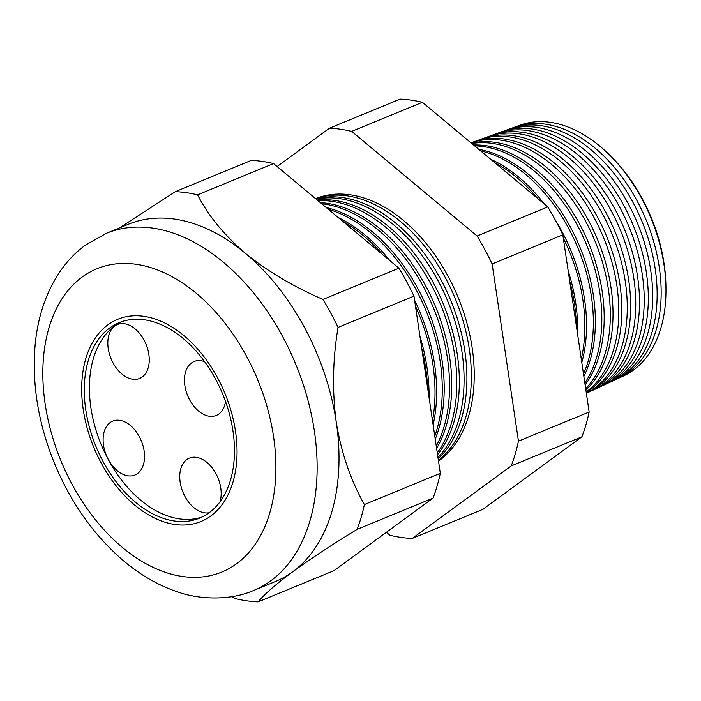 <?xml version="1.0" encoding="UTF-8"?>
<svg xmlns="http://www.w3.org/2000/svg" width="701" height="701" viewBox="0 0 701 701"><rect width="100%" height="100%" fill="white"/><g stroke="black" fill="none" stroke-linecap="round" stroke-linejoin="round"><path stroke-width="1.05" d="M204.613 361.655A29.153 18.909 -112.4 0 0 194.063 361.532A29.153 18.909 -112.4 0 0 191.443 363.004A29.153 18.909 -112.4 0 0 188.613 397.8A29.153 18.909 -112.4 0 0 216.267 415.448A29.153 18.909 -112.4 0 0 218.887 413.976A29.153 18.909 -112.4 0 0 225.547 401.524M220 501.811A29.153 18.909 -112.4 0 0 213.358 469.451A29.153 18.909 -112.4 0 0 189.366 458.121A29.153 18.909 -112.4 0 0 186.738 459.593A29.153 18.909 -112.4 0 0 183.119 492.619A29.153 18.909 -112.4 0 0 209.143 512.755M110.101 422.589A29.153 18.909 -112.4 0 0 107.271 457.385A29.153 18.909 -112.4 0 0 134.925 475.033A29.153 18.909 -112.4 0 0 137.545 473.561A29.153 18.909 -112.4 0 0 140.384 438.765A29.153 18.909 -112.4 0 0 112.721 421.117A29.153 18.909 -112.4 0 0 110.101 422.589M114.806 326A29.153 18.909 -112.4 0 0 111.976 360.796A29.153 18.909 -112.4 0 0 139.63 378.444A29.153 18.909 -112.4 0 0 142.25 376.972A29.153 18.909 -112.4 0 0 145.089 342.167A29.153 18.909 -112.4 0 0 117.426 324.519A29.153 18.909 -112.4 0 0 114.806 326M109.619 328.007A105.693 68.558 -112.4 0 0 99.358 454.152A105.693 68.558 -112.4 0 0 199.61 518.127A105.693 68.558 -112.4 0 0 209.108 512.782A105.693 68.558 -112.4 0 0 219.378 386.637A105.693 68.558 -112.4 0 0 119.126 322.662A105.693 68.558 -112.4 0 0 109.619 328.007M121.72 321.689A105.693 68.558 -112.4 0 0 114.754 325.895A105.693 68.558 -112.4 0 0 103.582 450.103A105.693 68.558 -112.4 0 0 202.142 516.987M210.826 515.962A109.338 70.924 -112.4 0 0 221.446 385.471A109.338 70.924 -112.4 0 0 117.742 319.288A109.338 70.924 -112.4 0 0 107.91 324.826A109.338 70.924 -112.4 0 0 97.281 455.317A109.338 70.924 -112.4 0 0 200.994 521.5A109.338 70.924 -112.4 0 0 210.826 515.962A109.338 70.924 67.6 0 1 200.994 521.5A109.338 70.924 67.6 0 1 97.281 455.317A109.338 70.924 67.6 0 1 107.91 324.826A109.338 70.924 67.6 0 1 117.742 319.288A109.338 70.924 67.6 0 1 221.446 385.471A109.338 70.924 67.6 0 1 210.826 515.962M665.95 289.338A132.296 85.82 -112.4 0 0 664.925 270.262A132.296 85.82 -112.4 0 0 624.065 171.018A132.296 85.82 -112.4 0 0 611.36 156.752M515.279 126.907L520.335 125.085A135.687 88.019 67.6 0 1 647.452 209.985A135.687 88.019 67.6 0 1 633.415 370.102A135.687 88.019 67.6 0 1 623.61 375.911L618.746 378.19A135.933 88.177 -112.4 0 0 628.56 372.362A135.933 88.177 -112.4 0 0 642.624 211.956A135.933 88.177 -112.4 0 0 515.279 126.907A135.933 88.177 -112.4 0 0 513.167 127.713M506.332 130.114L511.02 128.432A136.143 88.317 67.6 0 1 638.567 213.612A136.143 88.317 67.6 0 1 624.477 374.264A136.143 88.317 67.6 0 1 614.646 380.1L610.133 382.203A136.371 88.466 -112.4 0 0 619.982 376.367A136.371 88.466 -112.4 0 0 634.09 215.435A136.371 88.466 -112.4 0 0 506.332 130.114A136.371 88.466 -112.4 0 0 504.045 130.991M497.395 133.33L501.714 131.779A136.599 88.606 67.6 0 1 629.682 217.24A136.599 88.606 67.6 0 1 615.548 378.426A136.599 88.606 67.6 0 1 605.682 384.279L601.519 386.216A136.809 88.747 -112.4 0 0 611.403 380.363A136.809 88.747 -112.4 0 0 625.555 218.922A136.809 88.747 -112.4 0 0 497.395 133.33A136.809 88.747 -112.4 0 0 494.924 134.277M488.448 136.537L492.4 135.118A137.054 88.904 67.6 0 1 620.788 220.868A137.054 88.904 67.6 0 1 606.619 382.597A137.054 88.904 67.6 0 1 596.717 388.459L592.915 390.238A137.238 89.027 -112.4 0 0 602.825 384.358A137.238 89.027 -112.4 0 0 617.02 222.41A137.238 89.027 -112.4 0 0 488.448 136.537A137.238 89.027 -112.4 0 0 485.793 137.562M586.36 393.243A137.676 89.307 -112.4 0 0 594.246 388.354A137.676 89.307 -112.4 0 0 608.486 225.888A137.676 89.307 -112.4 0 0 479.502 139.753L483.094 138.465A137.501 89.193 67.6 0 1 611.903 224.495A137.501 89.193 67.6 0 1 597.681 386.759A137.501 89.193 67.6 0 1 587.753 392.648L586.369 393.287M479.502 139.753A137.676 89.307 -112.4 0 0 476.671 140.848M586.176 391.982A138.115 89.597 -112.4 0 0 599.89 229.236A138.115 89.597 -112.4 0 0 470.967 142.82L473.78 141.804A137.957 89.491 67.6 0 1 603.018 228.123A137.957 89.491 67.6 0 1 588.752 390.921A137.957 89.491 67.6 0 1 586.273 392.639M471.352 143.144A138.412 89.789 67.6 0 1 593.957 231.365A138.412 89.789 67.6 0 1 585.878 390.019M585.694 388.757A138.553 89.877 -112.4 0 0 591.197 232.399A138.553 89.877 -112.4 0 0 471.799 143.512M473.578 144.993A138.868 90.078 67.6 0 1 584.993 234.835A138.868 90.078 67.6 0 1 585.125 384.928M584.844 383.053A138.991 90.157 -112.4 0 0 582.636 235.825A138.991 90.157 -112.4 0 0 474.603 145.852M478.783 149.339A139.324 90.376 67.6 0 1 576.275 238.822A139.324 90.376 67.6 0 1 583.872 376.463M583.486 373.905A139.42 90.438 -112.4 0 0 574.364 239.873A139.42 90.438 -112.4 0 0 480.623 150.873M490.621 159.223A139.771 90.666 67.6 0 1 544.283 203.991M554.912 219.343A139.771 90.666 67.6 0 1 581.795 362.548M581.26 358.938A139.858 90.727 -112.4 0 0 563.289 238.042M537.658 198.462A139.858 90.727 -112.4 0 0 494.827 162.72M568.178 270.893A140.226 90.964 67.6 0 1 577.633 334.508M576.362 325.939A140.296 91.007 -112.4 0 0 569.676 280.996M438.397 460.399A145.694 94.512 -112.4 0 0 450.874 288.689A145.694 94.512 -112.4 0 0 315.555 198.62L318.017 197.735A145.554 94.416 67.6 0 1 454.371 288.794A145.554 94.416 67.6 0 1 439.317 460.557A145.554 94.416 67.6 0 1 438.502 461.144M315.792 198.821A145.931 94.661 67.6 0 1 446.283 290.284A145.931 94.661 67.6 0 1 438.16 458.805M437.959 457.499A146.071 94.758 -112.4 0 0 443.382 291.309A146.071 94.758 -112.4 0 0 316.151 199.119M317.211 200.004A146.316 94.915 67.6 0 1 438.528 293.088A146.316 94.915 67.6 0 1 437.547 454.712M437.275 452.899A146.448 94.994 -112.4 0 0 435.961 294.07A146.448 94.994 -112.4 0 0 318.026 200.688M320.348 202.615A146.702 95.17 67.6 0 1 430.861 296.111A146.702 95.17 67.6 0 1 436.618 448.447M436.267 446.09A146.816 95.24 -112.4 0 0 428.653 297.066A146.816 95.24 -112.4 0 0 321.706 203.754M326.21 207.514A147.096 95.415 67.6 0 1 423.43 299.599A147.096 95.415 67.6 0 1 435.233 439.168M434.786 436.145A147.192 95.485 -112.4 0 0 328.401 209.345M338.215 217.529A147.482 95.669 67.6 0 1 389.765 260.535M414.571 300.116A147.482 95.669 67.6 0 1 433.113 424.902M432.499 420.749A147.569 95.722 -112.4 0 0 415.465 306.162M382.606 254.559A147.569 95.722 -112.4 0 0 342.991 221.516M419.952 336.314A147.876 95.923 67.6 0 1 429.056 397.581M427.575 387.592A147.937 95.967 -112.4 0 0 421.669 347.862M624.135 171.105A131.77 85.478 67.6 0 1 624.197 171.193A131.77 85.478 67.6 0 1 664.898 270.043A131.77 85.478 67.6 0 1 664.916 270.148M106.342 233.328L85.469 245.07C75.761 252.22 67.357 260.921 60.277 271.173C46.003 292.238 37.591 317.141 35.05 345.882C31.904 384.577 38.38 423.737 54.476 463.379C71.09 503.3 94.328 535.967 124.182 561.361C141.138 575.547 159.092 585.773 178.054 592.038C196.946 598.943 228.754 601.44 253.429 590.557A193.161 125.304 67.6 0 0 270.796 580.787A193.161 125.304 67.6 0 0 289.566 350.246A193.161 125.304 67.6 0 0 106.342 233.328L128.23 224.32A193.161 125.304 67.6 0 1 245.35 253.289A193.161 125.304 67.6 0 1 336.261 422.133A193.161 125.304 67.6 0 1 292.694 571.779C275.887 584.222 264.365 594.264 258.117 601.896A214.41 139.087 67.6 0 1 235.851 598.715L231.479 596.753M607.89 383.193A136.371 88.466 -112.4 0 0 610.133 382.203M599.092 387.285A136.809 88.747 -112.4 0 0 601.519 386.216M590.303 391.377A137.238 89.027 -112.4 0 0 592.915 390.238M119.459 227.93L175.346 191.653L251.273 160.389A214.41 139.087 67.6 0 1 273.539 163.57L197.612 194.834C207.96 215.312 223.873 234.8 245.35 253.289C267.449 271.226 293.333 286.613 323.003 299.441A214.41 139.087 67.6 0 1 338.048 327.393C332.712 359.376 332.116 390.956 336.261 422.133C341.229 452.627 350.596 480.097 364.389 504.562A214.41 139.087 67.6 0 1 357.168 529.343C331.88 544.808 310.385 558.96 292.694 571.779A193.161 125.304 67.6 0 1 275.327 581.55L253.429 590.557M273.539 163.57L398.922 268.176L323.003 299.441M175.346 191.653A214.41 139.087 67.6 0 1 197.612 194.834M398.922 268.176A214.41 139.087 67.6 0 1 413.976 296.129L440.316 473.306A214.41 139.087 67.6 0 1 433.095 498.078L334.044 570.632L258.117 601.896M433.095 498.078L357.168 529.343M440.316 473.306L364.389 504.562M413.976 296.129L338.048 327.393M329.426 128.204L400.113 99.104A214.41 139.087 67.6 0 1 422.379 102.285L547.77 206.891A214.41 139.087 67.6 0 1 562.815 234.844L589.155 412.013A214.41 139.087 67.6 0 1 581.935 436.793L482.884 509.347L412.197 538.456L511.257 465.893A214.41 139.087 -112.4 0 0 518.468 441.122L492.137 263.953A214.41 139.087 -112.4 0 0 477.083 236L351.692 131.385A214.41 139.087 -112.4 0 0 329.426 128.204L277.097 166.54M616.678 379.101A135.933 88.177 -112.4 0 0 618.746 378.19M386.374 532.304L389.931 535.275A214.41 139.087 -112.4 0 0 412.197 538.456M547.77 206.891L477.083 236M562.815 234.844L492.137 263.953M589.155 412.013L518.468 441.122M581.935 436.793L511.257 465.893M422.379 102.285L351.692 131.385M236.561 563.753A164.008 106.386 -112.4 0 0 246.656 356.459A164.008 106.386 -112.4 0 0 82.175 277.035A164.008 106.386 -112.4 0 0 72.08 484.33A164.008 106.386 -112.4 0 0 236.561 563.753"/></g></svg>
